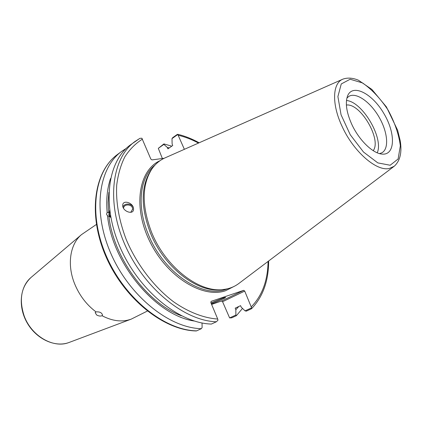 <?xml version="1.0" encoding="UTF-8"?>
<svg xmlns="http://www.w3.org/2000/svg" width="422" height="422" viewBox="0 0 422 422"><rect width="100%" height="100%" fill="white"/><g stroke="black" fill="none" stroke-linecap="round" stroke-linejoin="round"><path stroke-width="0.63" d="M96.638 314.986L95.172 312.623L96.026 311.9C99.729 311.621 101.892 312.697 102.514 315.113L102.019 315.719C100.557 316.347 98.764 316.104 96.638 314.986M96.026 311.9C86.447 304.705 79.278 295.247 74.52 283.521C66.845 264.425 70.131 244.011 81.493 234.632L96.385 224.462M147.315 311.083L131.189 319.148C122.222 322.329 112.5 321.189 102.019 315.719M242.508 308.413L236.389 315.688L231.689 317.835L229.621 317.914L222.573 301.714L244.718 291.085L243.689 290.347L221.555 301.002L222.573 301.714M221.555 301.002L211.601 304.415M162.364 158.519L158.313 148.344L163.9 143.918L171.775 146.165M109.831 211.517C109.108 213.864 109.361 215.452 110.59 216.286M110.78 217.335L108.902 216.148L107.52 215.842L106.513 214.16L107.151 212.419L108.533 212.73L108.127 202.275L108.855 192.395M109.678 210.362L108.818 214.677L110.4 217.335M130.736 212.345L132.577 209.254C133.057 204.311 124.226 203.262 123.488 208.173M133.521 209.523L133.51 208.542C133.173 203.647 124.917 202.323 122.939 206.859M133.51 208.494L133.542 209.254C133.552 215.347 122.354 211.385 122.728 205.361C122.602 199.474 133.078 202.592 133.51 208.494M107.151 212.419C106.054 199.743 107.188 188.439 110.559 178.506M202.038 322.972L202.112 327.53L201.357 328.68C169.491 328.079 129.565 296.318 111.012 253.833C92.286 211.385 98.542 167.935 121.71 151.34L126.331 148.338M194.368 321.036C156.177 315.703 112.331 263.797 107.52 215.842M158.313 148.344L163.878 144.387L167.318 147.436L167.919 148.866L172.73 145.49L172.123 144.055L172.002 138.611L177.815 134.481L184.372 149.319M177.815 134.481L177.082 134.544L172.719 137.646L172.002 138.611M244.718 291.085L251.607 307.86L245.05 310.856L246.337 311.151L251.565 308.704C262.922 296.798 268.619 280.888 268.656 260.991M245.05 310.856L241.231 307.184L240.582 305.655L235.202 308.16L235.845 309.685L235.887 315.044L229.621 317.914M167.318 147.436L169.275 147.916M346.388 105.041C360.325 102.894 381.868 139.529 373.217 150.67M164.174 158.276L151.941 159.901L150.828 159.057L141.871 138.221L139.925 138.337L134.913 141.555C111.851 158.055 105.933 201.964 125.107 245.161C144.108 288.395 184.461 320.926 216.365 321.775L217.958 320.224L217.72 319.048L210.842 302.595L211.111 301.366L243.689 290.347M222.151 289.624L220.838 289.766C197.121 292.805 163.926 267.036 150.417 232.965C140.695 207.197 140.811 186.403 150.754 170.572L151.514 169.496M163.878 144.387L163.9 143.918M196.23 330.959L196.62 330.859C164.765 330.336 124.975 298.818 106.566 256.565C87.982 214.355 94.343 171.052 117.538 154.431C93.869 171.496 87.618 214.94 106.08 256.929C124.4 298.976 163.973 330.41 196.23 330.959M216.365 321.775L211.39 324.064C179.503 323.299 139.286 291.022 120.434 248.036C101.412 205.087 107.441 161.325 130.54 144.793L139.919 138.337M251.607 307.86L251.565 308.704M351.632 124.015C346.446 112.241 345.091 102.889 347.564 95.958C352.592 83.229 372.331 93.494 383.951 113.655C395.92 133.61 395.293 155.85 381.725 154.051C372.415 153.197 358.705 139.693 351.632 124.015M393.969 166.442L239.153 283.246C234.474 286.849 228.972 288.959 222.642 289.571C198.72 292.641 165.176 266.572 151.503 232.121C141.671 206.068 141.771 185.063 151.799 169.095C155.412 163.863 159.933 160.075 165.355 157.738L342.69 79.236M201.357 328.68L196.62 330.859M236.389 315.688L235.887 315.044M211.053 303.101L222.974 298.022M210.989 302.954L223.206 297.943L225.617 297.378C225.881 297.779 217.008 301.809 211.369 303.861M238.805 306.483L235.845 309.685M346.478 100.499C362.451 101.691 383.951 138.258 377.231 152.796M346.889 98.104L348.778 96.416C355.957 91.864 370.062 101.655 378.814 116.678C387.686 131.627 389.385 148.713 381.91 152.775L379.52 153.603M181.402 315.772C147.078 303.302 113.318 257.467 108.902 216.148M69.314 342.384L68.28 342.754C52.94 348.424 31.291 335.712 24.196 315.994C18.89 299.768 21.137 286.955 30.933 277.549L31.107 277.407M227.738 288.722L225.955 289.371C202.265 298.581 163.224 272.354 148.27 234.273C136.317 205.794 139.946 176.744 155.016 165.055M160.028 160.698C138.506 170.219 132.613 207.35 150.174 242.239C167.476 277.233 203.003 298.787 225.649 290.695L233.978 286.464M217.72 319.048C203.736 318.046 188.539 312.222 173.664 301.857C154.019 287.029 136.707 264.399 126.225 239.538C118.999 220.463 115.823 202.386 116.694 185.3C118.012 174.581 120.739 165.076 124.87 156.794C129.707 149.335 135.578 143.438 142.478 139.091M178.411 135.309C185.121 136.892 191.815 139.482 198.488 143.074M268.075 261.424C267.78 280.498 262.215 295.6 251.38 306.736M389.464 168.42L394.222 166.252C400.14 160.893 402.134 152.379 400.209 140.705L397.629 130.234L386.425 106.945L371.893 89.443L358.405 80.206C352.792 77.859 347.654 77.49 342.981 79.109C332.494 83.028 331.513 103.786 341.91 125.993C353.283 151.519 376.73 171.865 389.464 168.42M390.165 165.239L377.827 162.892L363.49 152.025L350.239 134.724L341.05 114.758L337.901 96.559L341.261 83.952L350.144 79.246L362.535 82.934C371.761 89.311 380.28 98.363 388.092 110.073C394.792 122.507 398.874 134.423 400.341 145.822L398.104 158.999L390.165 165.239M68.564 342.659L68.258 342.764C54.406 347.454 36.181 338.766 27.124 322.819C17.967 306.931 19.792 286.955 30.933 277.549L81.493 234.632M69.102 342.464L131.189 319.148M132.534 209.65L132.577 209.254M199.147 142.778C192.042 138.843 184.889 136.011 177.678 134.286M121.71 151.34L117.538 154.431M220.838 289.766L222.642 289.571M150.754 170.572L151.799 169.095"/></g></svg>
